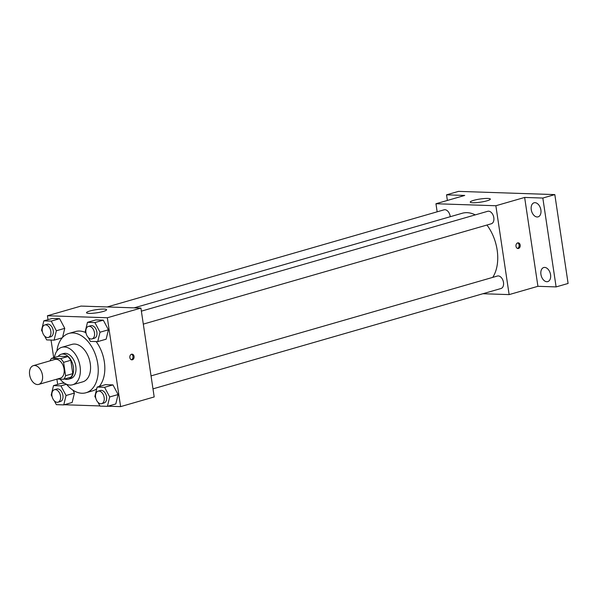 <?xml version="1.0" encoding="UTF-8"?>
<svg xmlns="http://www.w3.org/2000/svg" width="598" height="598" viewBox="0 0 598 598"><rect width="100%" height="100%" fill="white"/><g stroke="black" fill="none" stroke-linecap="round" stroke-linejoin="round"><path stroke-width="0.9" d="M42.465 375.238A9.747 6.242 73.9 0 1 38.75 384.387A9.747 6.242 73.9 0 1 30.057 376.755A9.747 6.242 73.9 0 1 33.346 365.655A9.747 6.242 73.9 0 1 42.465 375.238M33.346 365.655L54.934 359.435A9.747 6.242 73.9 0 1 64.053 369.011A9.747 6.242 73.9 0 1 60.331 378.168L38.75 384.387M51.585 358.337L58.783 356.259L67.791 356.558L60.592 358.636L51.585 358.337A12.58 8.051 73.9 0 0 50.038 360.841M57.266 379.05L63.68 379.267A12.58 8.051 73.9 0 0 65.586 375.708L63.59 362.351A12.58 8.051 73.9 0 0 60.592 358.636M65.586 375.708L72.784 373.638A12.58 8.051 73.9 0 1 70.87 377.189L63.68 379.267M72.784 373.638L70.781 360.28L63.59 362.351M67.791 356.558A12.58 8.051 73.9 0 1 70.781 360.28M64.636 378.99A12.999 8.32 -106.1 0 0 66.729 379.416A12.999 8.32 -106.1 0 0 68.426 379.214A12.999 8.32 -106.1 0 0 72.821 364.421A12.999 8.32 -106.1 0 0 61.228 354.24A12.999 8.32 -106.1 0 0 58.141 356.445M61.228 354.24L63.627 353.545A12.999 8.32 73.9 0 1 75.789 366.32A12.999 8.32 73.9 0 1 70.826 378.519L68.426 379.214M60.121 379.147A19.495 12.476 -106.1 0 0 70.071 385.075A19.495 12.476 -106.1 0 0 72.627 384.761A19.495 12.476 -106.1 0 0 79.22 362.575A19.495 12.476 -106.1 0 0 61.826 347.303A19.495 12.476 -106.1 0 0 54.403 357.522M72.627 384.761L82.823 381.823A19.495 12.476 -106.1 0 0 89.408 359.637A19.495 12.476 -106.1 0 0 72.022 344.366L61.826 347.303M54.313 400.824L56.347 404.652L63.762 404.898L66.049 395.502L60.914 385.86L66.49 384.252A30.864 19.756 -106.1 0 0 81.926 393.245A30.864 19.756 -106.1 0 0 85.97 392.751A30.864 19.756 -106.1 0 0 96.405 357.619A30.864 19.756 -106.1 0 0 68.867 333.437A30.864 19.756 -106.1 0 0 56.907 351.011M68.867 333.437L75.468 331.539A30.864 19.756 73.9 0 1 85.641 332.555M96.136 341.563A30.864 19.756 73.9 0 1 104.344 361.872A30.864 19.756 73.9 0 1 99.193 386.48M96.741 388.767A30.864 19.756 73.9 0 1 92.563 390.853L85.97 392.751M61.9 383.191L64.651 383.281L61.9 383.191L53.506 385.613L51.219 395.009L52.138 396.736M63.762 404.898L72.156 402.476L74.436 393.08L72.851 390.09L74.436 393.08L66.049 395.502M44.641 336.083L46.674 339.911L54.089 340.157L56.369 330.761L64.763 328.339L62.543 337.459L64.763 328.339L59.636 318.697L52.22 318.45L43.826 320.864L41.546 330.26L42.465 331.995M107.954 406.206L120.609 406.625L107.334 317.762L47.421 315.759L48.004 319.661M51.047 340.053L53.693 357.731M56.892 379.154L57.677 384.409M64.307 404.741L99.903 405.937M97.967 402.29L100.001 406.109L107.416 406.356L115.81 403.942L118.09 394.545L112.962 384.895L105.547 384.649L97.153 387.07L94.873 396.467L95.792 398.201M88.295 337.541L90.328 341.368L97.736 341.615L106.13 339.193L108.417 329.797L103.29 320.154L95.874 319.908L87.48 322.329L85.193 331.726L86.119 333.452M47.421 315.759L80.992 306.079L140.911 308.082L154.187 396.945L120.609 406.625M140.911 308.082L107.334 317.762M103.245 311.453A10.151 1.585 171.5 0 1 92.563 313.285A10.151 1.585 171.5 0 1 86.523 312.732A10.151 1.585 171.5 0 1 96.323 309.659A10.151 1.585 171.5 0 1 106.601 309.727A10.151 1.585 171.5 0 1 103.245 311.453M134.057 356.401A2.841 2.138 -88.1 0 1 131.866 359.846A2.841 2.138 -88.1 0 1 129.826 356.939A2.841 2.138 -88.1 0 1 132.053 354.166A2.841 2.138 -88.1 0 1 134.057 356.401M131.515 354.24A2.841 2.138 -88.1 0 1 132.98 356.371A2.841 2.138 -88.1 0 1 131.328 359.742M486.936 225.042A37.36 23.92 73.9 0 1 497.147 249.994A37.36 23.92 73.9 0 1 492.722 277.382M134.139 307.858L462.194 213.269A37.36 23.92 73.9 0 1 475.283 214.876M143.303 324.116L491.332 223.772A6.496 4.156 -106.1 0 0 493.529 216.379A6.496 4.156 -106.1 0 0 487.729 211.288L141.367 311.154M151.04 375.895L497.409 276.029A6.496 4.156 73.9 0 1 503.486 282.413A6.496 4.156 73.9 0 1 501.004 288.513L152.983 388.857M107.206 306.953L444.082 209.823A6.496 4.156 73.9 0 1 450.159 216.214A6.496 4.156 73.9 0 1 450.219 216.723M482.93 293.73L509.137 294.605L495.862 205.742L435.949 203.739L437.153 211.819M542.827 198.05L554.817 194.597L568.1 283.459L556.11 286.913L542.827 198.05L524.64 197.445L495.862 205.742M509.137 294.605L537.923 286.307L556.11 286.913M554.817 194.597L458.531 191.375L446.534 194.828L447.379 200.442M435.949 203.739L464.728 195.441L446.534 194.828M486.981 200.816A10.151 1.585 171.5 0 1 476.292 202.647A10.151 1.585 171.5 0 1 470.252 202.094A10.151 1.585 171.5 0 1 480.059 199.022A10.151 1.585 171.5 0 1 490.338 199.089A10.151 1.585 171.5 0 1 486.981 200.816M537.923 286.307L524.64 197.445M520.185 245.075A2.841 2.138 -88.1 0 1 517.995 248.521A2.841 2.138 -88.1 0 1 515.954 245.606A2.841 2.138 -88.1 0 1 518.182 242.84A2.841 2.138 -88.1 0 1 520.185 245.075M517.644 242.908A2.841 2.138 -88.1 0 1 519.109 245.038A2.841 2.138 -88.1 0 1 517.457 248.409M544.681 267.418A7.318 4.687 73.9 0 1 550.429 273.996A7.318 4.687 73.9 0 1 547.775 281.598A7.318 4.687 73.9 0 1 541.25 275.865A7.318 4.687 73.9 0 1 543.717 267.538A7.318 4.687 73.9 0 1 544.681 267.418M535.001 202.677A7.318 4.687 73.9 0 1 540.756 209.255A7.318 4.687 73.9 0 1 538.095 216.857A7.318 4.687 73.9 0 1 531.57 211.124A7.318 4.687 73.9 0 1 534.044 202.797A7.318 4.687 73.9 0 1 535.001 202.677M97.736 341.615L100.023 332.219L94.895 322.576L87.48 322.329M88.407 326.418L90.806 325.731A6.496 4.156 73.9 0 1 96.891 332.114A6.496 4.156 73.9 0 1 94.409 338.214L92.01 338.909A6.496 4.156 73.9 0 1 86.217 333.819A6.496 4.156 73.9 0 1 88.407 326.418A6.496 4.156 73.9 0 1 94.491 332.809A6.496 4.156 73.9 0 1 92.01 338.909M106.13 339.193L108.417 329.797L100.023 332.219M108.417 329.797L103.29 320.154L94.895 322.576M103.29 320.154L95.874 319.908M56.369 330.761L51.241 321.111L43.826 320.864M44.76 324.961L47.16 324.266A6.496 4.156 73.9 0 1 53.237 330.657A6.496 4.156 73.9 0 1 50.755 336.756L48.356 337.444A6.496 4.156 73.9 0 1 42.563 332.353A6.496 4.156 73.9 0 1 44.76 324.961A6.496 4.156 73.9 0 1 50.837 331.344A6.496 4.156 73.9 0 1 48.356 337.444M62.244 337.803L54.089 340.157M64.763 328.339L59.636 318.697L51.241 321.111M59.636 318.697L52.22 318.45M107.416 406.356L109.696 396.96L104.568 387.317L97.153 387.07M98.087 391.159L100.486 390.472A6.496 4.156 73.9 0 1 106.564 396.855A6.496 4.156 73.9 0 1 104.082 402.955L101.69 403.65A6.496 4.156 73.9 0 1 95.889 398.56A6.496 4.156 73.9 0 1 98.087 391.159A6.496 4.156 73.9 0 1 104.164 397.55A6.496 4.156 73.9 0 1 101.69 403.65M115.81 403.942L118.09 394.545L109.696 396.96M118.09 394.545L112.962 384.895L104.568 387.317M112.962 384.895L105.547 384.649M60.914 385.86L53.506 385.613M54.433 389.702L56.832 389.014A6.496 4.156 73.9 0 1 62.91 395.398A6.496 4.156 73.9 0 1 60.435 401.497L58.036 402.192A6.496 4.156 73.9 0 1 52.235 397.102A6.496 4.156 73.9 0 1 54.433 389.702A6.496 4.156 73.9 0 1 60.518 396.093A6.496 4.156 73.9 0 1 58.036 402.192M72.156 402.476L74.436 393.08"/></g></svg>
